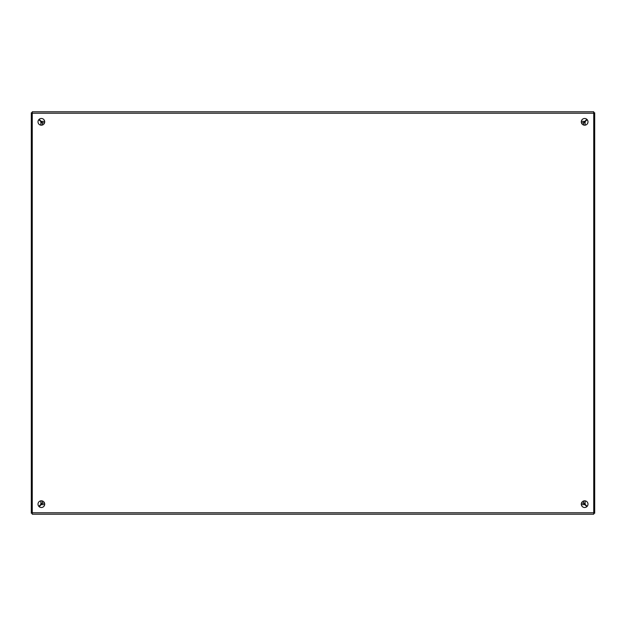 <?xml version="1.0" encoding="UTF-8"?>
<svg xmlns="http://www.w3.org/2000/svg" width="626" height="626" viewBox="0 0 626 626"><rect width="100%" height="100%" fill="white"/><g stroke="black" fill="none" stroke-linecap="round" stroke-linejoin="round"><path stroke-width="0.94" d="M32.591 512.929L31.3 513.25L31.3 112.75L32.262 112.75M38.835 506.356L42.325 502.866L42.325 500.941M42.325 125.059L42.325 123.134L38.835 119.644M593.409 113.071L594.7 112.75L594.7 513.25L593.738 513.25M587.165 119.644L583.675 123.134L583.675 125.059M583.675 500.941L583.675 502.866L587.165 506.356M41.363 500.8A3.357 3.357 0 0 1 44.712 504.157A3.357 3.357 0 0 1 41.363 507.506A3.357 3.357 0 0 1 38.006 504.157A3.357 3.357 0 0 1 41.363 500.8M584.637 500.8A3.357 3.357 0 0 1 587.994 504.157A3.357 3.357 0 0 1 584.637 507.506A3.357 3.357 0 0 1 581.288 504.157A3.357 3.357 0 0 1 584.637 500.8M41.363 118.494A3.357 3.357 0 0 1 44.712 121.843A3.357 3.357 0 0 1 41.363 125.2A3.357 3.357 0 0 1 38.006 121.843A3.357 3.357 0 0 1 41.363 118.494M584.637 118.494A3.357 3.357 0 0 1 587.994 121.843A3.357 3.357 0 0 1 584.637 125.2A3.357 3.357 0 0 1 581.288 121.843A3.357 3.357 0 0 1 584.637 118.494M32.262 111.788L32.262 514.212L593.738 514.212L593.738 111.788L32.262 111.788M593.738 514.212L32.262 514.212M586.859 506.669L583.393 503.187L581.437 503.171M44.563 503.171L42.607 503.187L39.141 506.669M44.563 122.813L42.607 122.813L39.141 119.331M581.437 122.829L583.393 122.813L586.859 119.331M42.748 124.895L42.325 124.895M40.878 121.687L40.878 125.169M40.878 500.831L40.878 504.313M585.122 504.313L585.122 500.831M585.122 125.169L585.122 121.687M32.262 512.764L593.738 512.764M593.738 113.236L32.262 113.236M584.84 504.634L581.319 504.634M44.681 504.634L41.16 504.634M41.16 121.366L44.681 121.366M581.319 121.366L584.84 121.366M583.675 124.895L583.252 124.895"/></g></svg>
